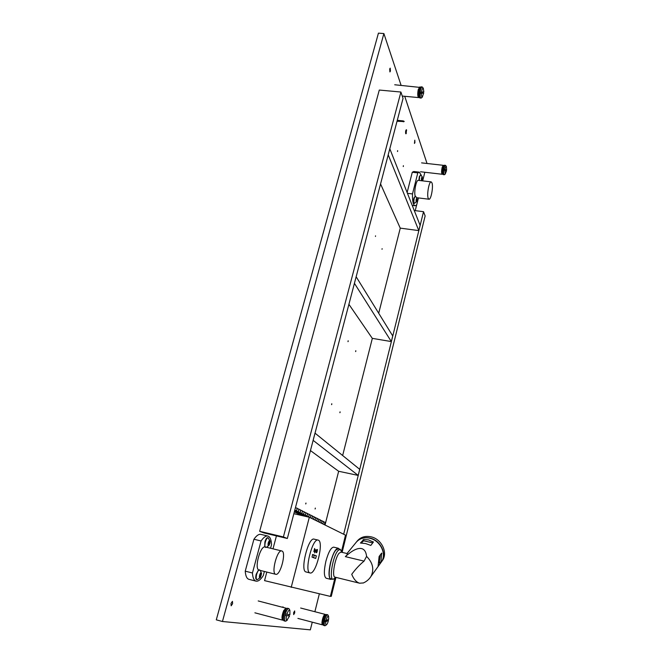 <?xml version="1.0" encoding="UTF-8"?>
<svg xmlns="http://www.w3.org/2000/svg" width="663" height="663" viewBox="0 0 663 663"><rect width="100%" height="100%" fill="white"/><g stroke="black" fill="none" stroke-linecap="round" stroke-linejoin="round"><path stroke-width="0.99" d="M294.72 612.844L294.67 610.921L293.634 612.687L293.684 614.618L294.72 612.844M232.597 603.695L232.44 601.341L230.997 603.454L231.155 605.808L232.597 603.695M414.914 142.636L414.806 140.175L414.45 143.44L414.914 142.636M390.424 71.107L390.217 68.14L389.695 68.969L389.902 71.935L390.424 71.107M406.634 130.213L406.328 129.699L405.739 130.702L405.897 133.818L406.303 133.371L405.897 133.818L405.739 130.702L406.328 129.699L406.634 130.213M283.283 607.474L282.985 606.844L282.405 607.242L282.985 606.844L283.283 607.474L282.944 606.894L282.438 607.25M427.03 163.488L404.728 96.292M401.09 85.336L383.885 33.556L222.445 621.504L310.334 629.85L312.256 622.176M314.875 611.717L319.342 593.866M415.229 210.635L416.662 204.925M422.679 180.875L424.834 172.256M383.885 33.556L378.432 33.15L216.287 619.839L222.445 621.504M283.391 536.947L259.656 531.312L263.874 532.903L287.336 538.489L283.391 536.947L400.908 92.033L379.294 90.052L259.656 531.312M400.908 92.033L403.046 98.397L287.336 538.489M330.439 596.17L331.268 596.36L335.95 577.39M342.125 552.362L425.14 215.964L423.541 211.696L343.674 534.237M414.251 210.511L423.541 211.696M325.036 525.021L338.66 471.26M342.647 455.522L372.341 338.362M378.706 313.243L400.27 228.13M431.994 182.897C433.478 186.693 431.041 199.894 428.978 199.223L428.19 198.278C426.657 194.64 429.118 181.173 431.182 181.886L431.994 182.897M419.281 172.148L413.778 171.518L412.278 172.247L417.806 172.886L419.281 172.148L421.278 175.223M412.278 172.247L407.132 192.519M418.444 197.922L416.704 204.875L415.079 205.762C413.206 205.132 412.336 201.196 412.494 193.936L407.447 193.323M417.806 172.886L412.494 193.936M415.129 196.041C413.869 191.615 416.298 179.69 418.312 180.361L431.182 181.886M281.874 550.994C286.607 552.014 280.35 575.956 275.75 574.299L275.742 574.299C270.844 573.652 277.217 549.155 281.775 550.97L281.874 550.994M267.885 536.052L260.832 534.37C258.794 533.964 256.49 535.588 253.921 539.251L261.073 540.967C263.617 537.287 265.888 535.654 267.885 536.052L268.184 536.143C270.173 537.013 271.291 539.839 271.54 544.638L270.57 548.251M264.38 571.456L263.261 575.65C260.609 579.727 258.197 581.559 256.034 581.144L248.932 579.338C246.827 578.708 245.592 575.99 245.235 571.166L253.921 539.251M256.034 581.144C253.97 580.523 252.769 577.805 252.437 572.981L245.235 571.166M261.073 540.967L252.437 572.981M260.46 577.456C259.44 578.335 259.15 577.556 259.606 575.111C260.435 572.766 261.081 572.21 261.529 573.462L260.46 577.456L257.236 579.719L256.515 579.595C255.595 579.056 255.487 577.274 256.191 574.257L258.553 569.873C254.509 567.528 260.161 546.61 264.719 546.909L264.885 541.953C265.739 539.118 266.683 537.685 267.711 537.652L267.927 537.751M404.14 121.578L397.038 121.246M403.634 121.13L403.203 120.906L403.328 121.826M397.286 120.318L403.203 120.906M397.129 120.906L403.054 121.503M358.194 475.421L313.118 440.34L315.008 433.146L359.702 469.329L358.194 475.421L338.611 471.252L310.45 450.575M418.809 230.608L388.195 154.802L389.794 148.736L420.118 225.337L418.809 230.608L400.228 228.122L380.562 183.924M391.336 341.578L354.415 283.292L356.139 276.728L392.728 335.942L391.336 341.578L372.291 338.354L348.912 304.317M276.446 535.895L272.999 548.84M266.816 572.07L264.545 580.631L330.381 596.41L334.774 578.608M341.569 551.11L345.514 535.149L309.323 517.248L293.858 513.701M309.323 517.248L291.206 587.377M359.611 583.216L335.022 577.158C331.591 577.017 334.931 557.674 339.158 553.157L341.014 552.097L347.371 553.613L346.948 555.014L345.357 556.638C352.119 550.456 357.514 547.771 361.55 548.583C364.418 549.295 366.092 551.898 366.581 556.381L364.07 561.113C359.636 564.752 355.517 569.152 351.73 574.315C353.727 579.222 356.354 582.197 359.611 583.216L363.415 582.934M365.545 543.536L360.423 543.038L363.763 539.491L368.454 539.864L373.368 542.094L370.816 545.409L365.545 543.536M347.006 553.53L355.509 543.138C358.915 538.654 363.68 536.997 369.805 538.165L369.722 538.265C380.114 540.312 386.852 553.63 381.581 561.669L369.763 578.119M341.801 552.229L340.235 549.287L338.014 550.539C332.917 555.909 328.898 579.172 333.041 579.338L335.793 577.407M340.235 549.287L338.155 548.79L335.926 550.041C330.796 555.395 326.776 578.65 330.945 578.824L333.041 579.338M381.639 561.611L382.708 560.094C387.963 552.088 381.25 538.812 370.89 536.79C364.857 535.638 360.142 537.254 356.735 541.621M380.545 563.111L381.747 561.437C387.01 553.406 380.272 540.096 369.888 538.058C364.178 536.939 359.603 538.348 356.147 542.301M380.388 563.335L381.581 561.669M378.051 566.467L379.112 556.481L381.664 553.091L380.902 562.365L378.051 566.467M379.161 563.02L380.338 554.815M372.755 542.906L363.631 540.784L361.128 543.138M310.019 572.94L310.077 572.956C315.861 575.045 324.174 541.804 318.348 540.171L318.116 540.096C312.414 537.693 303.878 572.028 310.019 572.94M318.116 540.096L314.121 539.152C308.345 536.74 299.784 571.017 305.999 571.945L306.124 571.978M315.389 549.668L314.594 552.909L315.389 549.668M312.687 554.492L312.024 557.135L315.696 558.445L316.342 555.834L312.696 554.5M316.524 551.707L317.469 549.503L317.055 551.906L316.541 552.76L316.524 551.707M316.566 549.594L315.936 552.436L316.566 549.594M313.864 551.657L314.594 548.467L314.917 549.528L313.864 551.657M312.414 554.674L316.342 555.834M313.74 557.749L314.129 555.304M316.972 551.889L316.931 551.193L316.972 551.889M315.348 550.945L315.315 549.95L314.834 550.762L314.884 551.732L315.348 550.945M314.502 549.95L314.917 549.528M314.834 549.494L314.585 548.823L314.469 549.942M332.039 579.089L330.804 579.379L326.213 578.244C323.867 576.628 323.768 570.934 325.914 561.171C328.467 552.055 331.061 547.381 333.713 547.157L338.279 548.235L339.232 549.047M330.804 579.379C328.5 577.771 328.417 572.078 330.564 562.299C333.099 553.166 335.669 548.475 338.279 548.235M299.005 509.101L298.391 511.563L299.005 509.101M298.872 509.59L298.491 511.065L298.872 509.59M289.557 616.01L286.54 615.604C286.01 618.372 286.134 619.922 286.913 620.245L289.557 616.01L284.991 615.247L285.322 613.971C286.433 610.49 287.551 608.684 288.695 608.559L289.3 609.181M286.151 620.933L285.355 621.19C284.427 620.659 284.303 618.678 284.991 615.247L286.54 615.604M287.643 608.286L287.543 608.261C285.231 607.532 281.767 620.585 284.203 620.891L284.278 620.899M286.872 614.336C288.024 610.955 289.035 609.645 289.913 610.424L289.88 614.75L285.322 613.971M289.076 614.642L288.786 615.761M283.433 619.341L282.745 618.977L282.62 617.236L283.921 610.772L285.778 608.178L286.466 608.46M286.06 609.355L284.145 613.731M328.467 620.377L325.815 621.728C325.508 624.016 325.699 625.06 326.403 624.869L326.411 624.861C327.182 624.273 327.87 622.772 328.467 620.377L327.787 619.946L324.447 621.629L324.663 620.535C325.434 617.41 326.312 615.496 327.298 614.783L327.994 615.131M325.351 625.574L324.82 625.756C324.207 625.441 324.083 624.074 324.447 621.629L325.815 621.728M327.63 614.734L326.279 614.518C324.414 615.156 322.102 625.358 323.801 625.482L324.82 625.756M326.022 620.626C326.95 617.245 327.804 615.794 328.599 616.283L328.674 619.292L326.022 620.626L324.663 620.535M323.295 624.637L322.5 623.005L323.271 617.543L324.746 614.551C325.583 614.477 325.69 614.758 325.069 615.372L325.052 615.38M445.229 173.88L446.489 170.955L444.873 170.25L445.229 173.88M444.575 174.584L444.202 174.709C443.655 174.253 443.514 172.703 443.771 170.059L443.903 169.123C444.334 166.72 444.848 165.452 445.437 165.336L445.702 165.543M444.608 165.261L444.533 165.236C443.232 164.847 441.989 174.328 443.307 174.601L443.439 174.618M446.622 170.026L443.903 169.123L446.622 170.026L446.373 166.471C445.892 166.181 445.437 167.126 445.006 169.314M445.934 170.01L445.843 170.673M443.771 170.059L444.873 170.25M442.801 173.325L442.088 172.347L442.461 167.043L443.365 165.336M443.315 166.181L442.884 169.827M423.732 92.878L421.436 93.466C421.386 95.828 421.676 97.03 422.298 97.047L423.732 92.878L420.102 93.45L420.185 92.331C420.566 89.207 421.179 87.417 422.008 86.961L422.538 87.267M421.511 97.834L421.046 98.074C420.342 97.801 420.027 96.259 420.102 93.45L421.436 93.466M421.212 86.886L420.972 86.87C419.207 87.002 418.254 98.116 420.019 97.975L421.046 98.074M421.519 92.348C421.958 89.265 422.546 87.922 423.301 88.303L423.814 91.776L420.185 92.331M423.052 91.966L422.986 92.712M419.314 96.931L418.651 96.715L418.361 95.513L418.444 89.762L419.472 87.077L420.251 87.657M420.185 87.806L419.754 87.997M300.778 509.996L300.165 512.441L300.778 509.996M300.646 510.485L300.281 511.952L300.646 510.485M295.408 511.355L295.607 511.869L301.922 513.311L302.527 510.875L301.922 513.311M302.394 511.364L302.038 512.822L302.394 511.364M297.181 512.226L297.397 512.731M304.251 511.753L303.654 514.165L304.251 511.753L302.684 511.388M295.756 511.902L296.005 512.482M304.126 512.234L303.762 513.684L304.126 512.234M298.93 513.087L299.146 513.585L297.753 513.336M305.958 512.615L305.361 515.018L305.958 512.615M297.513 512.764L297.72 513.336M305.834 513.087L305.477 514.538L305.834 513.087M300.654 513.941L300.869 514.43M307.649 513.469L307.052 515.855L307.649 513.469L306.115 513.112M299.245 513.618L299.419 514.173L307.052 515.855M307.524 513.941L307.168 515.375L307.524 513.941M302.361 514.778L302.568 515.267M309.314 514.306L308.726 516.684L309.314 514.306M300.961 514.455L301.201 515.018M309.19 514.778L308.825 516.204L309.19 514.778M310.964 515.143L310.375 517.505L310.964 515.143L309.464 514.795M310.839 515.607L310.491 517.032L310.839 515.607M304.052 515.607L304.184 516.071M302.659 515.292L302.734 515.739M312.588 515.963L312.008 518.309L312.588 515.963M312.472 516.427L312.107 517.836L312.472 516.427M314.196 516.775L313.624 519.112L314.196 516.775L312.737 516.436M314.08 517.239L313.723 518.64L314.08 517.239M315.787 517.579L315.215 519.9L315.787 517.579M315.671 518.043L315.331 519.436L315.671 518.043M317.362 518.375L316.798 520.679L317.362 518.375M317.245 518.831L316.906 520.223L317.245 518.831M318.92 519.162L318.356 521.458L318.92 519.162L317.502 518.831M318.804 519.618L318.447 520.994L318.804 519.618M320.453 519.933L319.897 522.22L320.453 519.933L319.052 519.61M320.337 520.389L320.005 521.764L320.337 520.389M321.978 520.704L321.422 522.974L321.978 520.704L320.594 520.38M321.862 521.151L321.53 522.519L321.862 521.151M323.478 521.458L322.931 523.72L323.478 521.458L322.11 521.143M323.362 521.914L323.022 523.264L323.362 521.914M324.961 522.212L324.414 524.458L324.961 522.212L323.61 521.897M324.853 522.659L324.522 524.01L324.853 522.659M297.215 508.198L296.593 510.667L297.215 508.198M297.082 508.687L296.709 510.178L297.082 508.687M403.377 166.247L403.377 165.725M403.344 166.438L403.419 165.825M382.029 249.28L382.112 248.683M355.774 351.257L355.807 350.81M355.733 351.448L355.832 350.868M340.003 412.585L340.111 412.005M315.223 508.844L315.364 508.256M305.85 503.805L305.991 503.225M331.707 404.496L331.823 403.924M348.15 341.304L348.174 340.89M348.1 341.528L348.199 340.956M375.457 236.442L375.54 235.846M397.634 151.181L397.626 150.667M397.601 151.388L397.667 150.774M406.56 130.039L406.502 129.907C405.756 130.014 405.474 131.208 405.665 133.487L406.179 133.553M422.306 178.339L422.132 176.781L421.61 177.767L421.718 180.527L422.306 178.339M422.24 179.549L421.925 180.369C421.37 180.676 421.262 179.797 421.602 177.75L422.339 176.988L422.24 179.549M419.256 180.469L419.646 176.723L420.707 174.808L422.339 176.988M420.707 174.808L419.298 176.681L418.908 180.427M416.986 199.588L416.795 198.063L416.265 199.082L416.381 201.809L416.986 199.588M416.919 200.798L416.588 201.651C416.032 201.975 415.916 201.113 416.256 199.066L417.027 198.278L416.919 200.798M416.588 201.651L414.45 203.375C413.762 202.745 413.704 200.972 414.276 198.063L415.386 196.074L417.027 198.278M415.386 196.074L413.927 198.022C413.356 200.922 413.414 202.696 414.102 203.334L414.45 203.375M269.866 542.052L269.982 541.025L269.037 541.265L268.258 542.848L268.167 545.251L268.598 544.895L268.805 545.475L269.866 542.052M269.891 543.42L269.103 545.235C268.084 546.105 267.802 545.309 268.25 542.848C269.045 540.594 269.659 540.08 270.106 541.29L269.891 543.42M265.672 547.481C264.736 546.925 264.628 545.11 265.333 542.061C266.186 539.226 267.131 537.792 268.159 537.759L270.106 541.29M261.28 574.175L261.396 573.139L260.41 573.47L259.614 575.111L259.523 577.506L259.979 577.117L260.178 577.664L260.542 576.976L261.28 574.175M256.962 579.711C256.051 579.164 255.943 577.39 256.647 574.373C257.551 571.398 258.545 569.898 259.614 569.849M421.593 162.874L443.315 165.327L442.271 166.993C441.409 170.789 441.384 173.209 442.196 174.261L442.635 174.154M364.07 561.113L345.357 556.638M366.581 556.381C372.896 562.746 374.363 569.434 370.965 576.445C369.009 579.495 366.382 581.7 363.084 583.067M381.424 553.34L381.863 553.448M380.902 562.365L379.567 562.042M372.896 542.724L373.012 541.646M363.631 540.784L363.763 539.491M362.943 540.875L363.059 539.757M379.352 562.763L380.512 563.044M286.524 608.526L285.968 608.17L283.681 610.648C281.808 615.521 281.493 618.695 282.736 620.178L283.308 620.17M284.187 610.772L284.792 611.269M300.646 608.029L325.185 614.386C324.555 614.344 323.851 615.363 323.055 617.435C321.812 621.438 321.63 623.916 322.508 624.861L323.005 624.836M323.503 617.551L324.058 617.866L325.069 615.372M442.66 167.035L443.124 167.358M442.088 172.347L442.47 173.374M419.754 87.019L418.22 89.696C417.466 93.997 417.615 96.624 418.66 97.585L419.149 97.478M418.668 89.72L419.24 90.044M421.56 178.09L422.356 178.181M421.544 178.944L422.265 179.035M416.223 199.331L417.035 199.43M416.215 200.193L416.944 200.284M268.979 541.563L269.957 541.804M268.333 543.585L269.592 543.892M268.15 544.563L269.153 544.804M268.416 542.491L269.874 542.848M260.368 573.661L261.363 573.918M259.614 575.675L261.007 576.023M259.556 576.727L260.542 576.976M259.921 574.614L261.288 574.954M428.978 199.223L416.828 197.723M415.079 205.762L412.229 205.397M275.75 574.299L259.076 570.13M281.775 550.97L265.167 546.942M404.173 121.37L403.518 121.039M335.826 577.357L334.964 578.426M341.818 552.287L341.528 550.961M382.708 560.094L381.747 561.437M310.077 572.956L306.057 571.962M294.645 510.709L298.391 511.563M297.38 508.728L298.972 509.093M287.303 620.145L285.919 621.09M285.355 621.19L284.203 620.891M289.913 610.424L289.184 608.932M288.745 608.568L287.593 608.269M282.62 617.236L282.745 618.977M258.197 600.943L286.101 608.211M254.89 612.811L282.736 620.178M326.411 624.861L325.185 625.69M328.599 616.283L327.92 614.974M322.5 623.005L322.724 624.347M324.058 617.866L323.585 620.535M325.798 614.933L325.185 614.386M297.911 618.405L322.508 624.861M445.461 173.839L444.492 174.651M445.437 165.336L444.533 165.236M446.373 166.471L445.635 165.46M444.268 174.725L443.373 174.626M443.323 165.327L443.887 165.791M420.533 171.758L442.196 174.261M422.455 96.964L421.386 97.95M423.301 88.303L422.439 87.135M422.132 86.952L421.096 86.861M419.107 92.696L419.712 88.005M418.361 95.513L418.651 96.715M394.709 84.765L420.367 87.45M402.259 96.06L418.66 97.585M294.529 511.148L300.165 512.441M299.17 509.623L300.745 509.988M295.607 511.869L294.397 511.654M300.936 510.51L302.494 510.866M295.963 512.482L303.654 514.165M294.297 512.027L295.839 512.383M299.112 513.585L305.361 515.018M295.889 512.847L297.596 513.237M304.408 512.259L305.933 512.607M297.637 513.692L299.328 514.082M301.159 515.018L308.726 516.684M299.353 514.538L301.043 514.919M307.798 513.958L309.289 514.297M309.372 517.273L310.375 517.505M311.005 518.076L312.008 518.309M311.104 515.623L312.563 515.955M312.629 518.88L313.624 519.112M314.229 519.676L315.215 519.9M314.345 517.248L315.762 517.571M315.812 520.455L316.798 520.679M315.928 518.043L317.337 518.367M317.378 521.226L318.356 521.458M318.92 521.996L319.897 522.22M320.453 522.751L321.422 522.974M321.961 523.497L322.931 523.72M323.461 524.234L324.414 524.458M294.762 510.253L296.593 510.667M295.408 507.783L297.181 508.19M403.261 166.554L403.361 165.692M355.633 351.581L355.782 350.71M339.887 412.717L340.061 411.839M315.107 508.985L315.315 508.073M305.718 503.963L305.941 503.026M331.591 404.645L331.765 403.742M347.992 341.677L348.141 340.774M397.51 151.52L397.609 150.634M406.112 133.653L406.502 129.907M269.103 545.235L266.559 547.282M268.159 537.759L267.711 537.652M269.037 541.257L269.551 541.381M268.101 544.771L268.598 544.895M261.529 573.462L260.294 570.437M260.426 573.404L260.94 573.528M259.473 576.984L259.979 577.117"/></g></svg>
